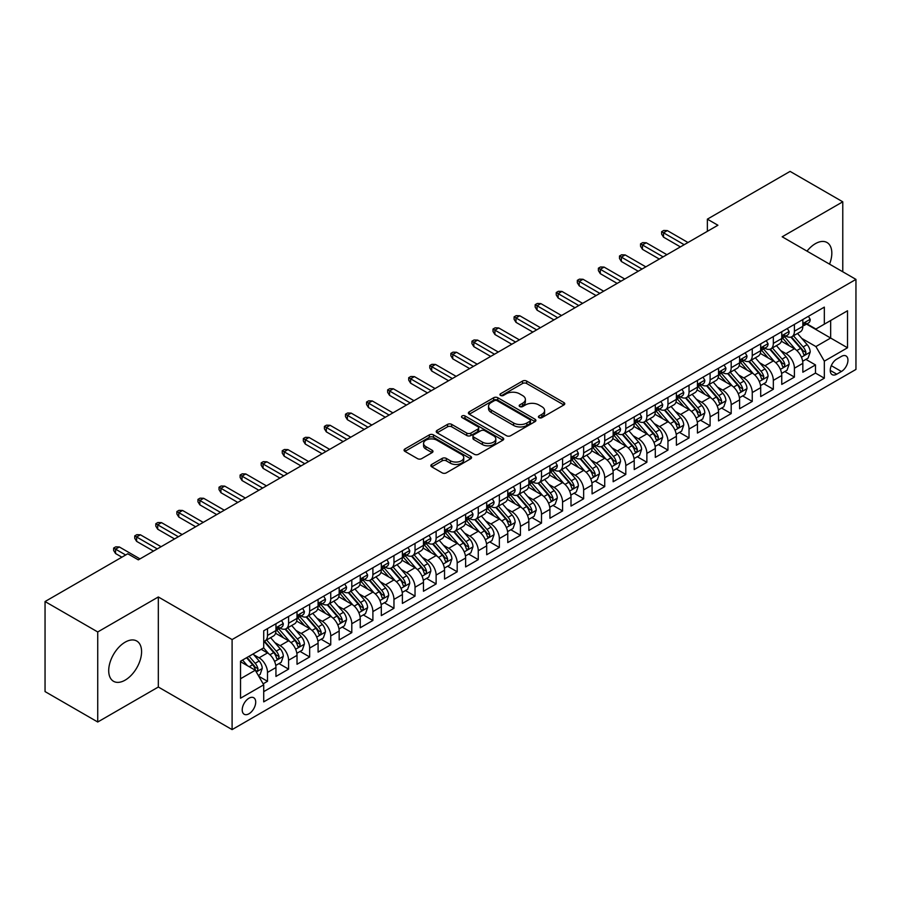 <?xml version="1.0" encoding="UTF-8"?>
<svg xmlns="http://www.w3.org/2000/svg" width="901" height="901" viewBox="0 0 901 901"><rect width="100%" height="100%" fill="white"/><g stroke="black" fill="none" stroke-linecap="round" stroke-linejoin="round"><path stroke-width="1.35" d="M539.023 417.647A2.05 1.183 0 0 0 541.918 417.647L563.902 404.954A2.928 1.689 0 0 0 564.758 403.761A2.928 1.689 0 0 0 563.902 402.567L526.668 381.067A2.928 1.689 0 0 0 522.524 381.067L500.551 393.76A2.05 1.183 0 0 0 499.942 394.604A2.05 1.183 0 0 0 500.551 395.438A2.05 1.183 0 0 0 503.445 395.438L506.283 393.793A9.359 5.406 0 0 1 519.528 393.793L522.636 395.584A9.359 5.406 0 0 1 525.373 399.402A9.359 5.406 0 0 1 522.636 403.231L519.787 404.876A2.05 1.183 0 0 0 519.19 405.709A2.05 1.183 0 0 0 519.787 406.542A2.05 1.183 0 0 0 522.681 406.542L525.531 404.898A9.359 5.406 0 0 1 538.764 404.898L541.873 406.689A9.359 5.406 0 0 1 544.609 410.518A9.359 5.406 0 0 1 541.873 414.336L539.023 415.98A2.05 1.183 0 0 0 538.426 416.814A2.05 1.183 0 0 0 539.023 417.647L539.023 415.98M125.138 680.142A23.246 13.425 120 0 0 140.331 659.656A23.246 13.425 120 0 0 136.761 641.028A23.246 13.425 120 0 0 125.138 642.176A23.246 13.425 120 0 0 109.956 662.663A23.246 13.425 120 0 0 113.515 681.291A23.246 13.425 120 0 0 125.138 680.142M829.539 264.139A23.246 13.425 120 0 0 827.005 242.515A23.246 13.425 120 0 0 815.382 243.675A23.246 13.425 120 0 0 807.014 251.131M248.958 713.783A9.539 5.507 120 0 0 255.197 705.382A9.539 5.507 120 0 0 253.733 697.746A9.539 5.507 120 0 0 248.958 698.219A9.539 5.507 120 0 0 242.729 706.621A9.539 5.507 120 0 0 244.194 714.256A9.539 5.507 120 0 0 248.958 713.783M431.714 464.443A2.928 1.689 0 0 0 430.847 465.637A2.928 1.689 0 0 0 431.714 466.831L442.154 472.856A2.928 1.689 0 0 0 446.299 472.856L470.705 458.767A2.928 1.689 0 0 0 471.561 457.573A2.928 1.689 0 0 0 470.705 456.379L433.471 434.879A2.928 1.689 0 0 0 429.326 434.879L404.921 448.968A2.928 1.689 0 0 0 404.065 450.162A2.928 1.689 0 0 0 404.921 451.367L417.535 458.643A2.928 1.689 0 0 0 421.679 458.643L432.12 452.617A2.928 1.689 0 0 0 432.976 451.424A2.928 1.689 0 0 0 432.12 450.23L425.869 446.614A7.827 4.516 0 0 1 423.571 443.416A7.827 4.516 0 0 1 428.403 439.249A7.827 4.516 0 0 1 436.929 440.229L461.447 454.374A7.827 4.516 0 0 1 463.745 457.573A7.827 4.516 0 0 1 458.913 461.751A7.827 4.516 0 0 1 450.376 460.771L446.299 458.406A2.928 1.689 0 0 0 442.154 458.406L431.714 464.443L431.714 466.831M158.328 596.969L97.736 631.961L45.05 601.541L45.05 691.585L97.736 722.005L158.328 687.024L232.098 729.607L232.098 639.564L158.328 596.969L158.328 687.024M842.773 271.775L842.773 201.813L782.181 236.794L855.95 279.389L232.098 639.564M842.773 201.813L790.087 171.393L707.364 219.157L707.364 231.32M45.05 601.541L127.773 553.777L138.315 559.859L717.906 225.239L707.364 219.157M506.497 435.712A2.928 1.689 0 0 0 510.63 435.712L535.048 421.623A2.928 1.689 0 0 0 535.904 420.429A2.928 1.689 0 0 0 535.048 419.235L497.803 397.735A2.928 1.689 0 0 0 493.669 397.735L469.252 411.825A2.928 1.689 0 0 0 468.396 413.018A2.928 1.689 0 0 0 469.252 414.212L506.497 435.712M462.934 418.098A2.05 1.183 0 0 1 465.017 418.379L465.017 415.947L502.871 437.807A2.928 1.689 0 0 1 503.727 439.001A2.928 1.689 0 0 1 502.871 440.195L478.465 454.284A2.928 1.689 0 0 1 474.32 454.284L437.086 432.784L437.086 430.396A2.928 1.689 0 0 0 436.23 431.59A2.928 1.689 0 0 0 437.086 432.784M437.086 430.396L447.538 424.371A2.928 1.689 0 0 1 451.671 424.371L466.774 433.088A2.928 1.689 0 0 0 470.908 433.088L477.845 429.09A2.928 1.689 0 0 0 478.701 427.896A2.928 1.689 0 0 0 477.845 426.702L462.123 417.625A2.05 1.183 0 0 1 461.515 416.78A2.05 1.183 0 0 1 462.787 415.688A2.05 1.183 0 0 1 465.017 415.947M263.137 683.825L267.507 681.302L258.756 676.246M253.789 654.757L259.083 657.82A11.927 6.881 60 0 1 267.507 672.416L275.943 667.551L275.943 676.437L288.579 669.128L278.995 663.598M274.861 642.593L280.155 645.645A11.927 6.881 60 0 1 288.579 660.253L297.015 655.376L297.015 664.262L309.662 656.964L300.067 651.423M295.933 630.418L301.227 633.482A11.927 6.881 60 0 1 309.662 648.078L318.087 643.213L318.087 652.099L330.735 644.801L321.15 639.26M317.017 618.255L322.31 621.307A11.927 6.881 60 0 1 330.735 635.915L339.17 631.049L339.17 639.924L351.807 632.626L342.222 627.085M338.089 606.091L343.382 609.144A11.927 6.881 60 0 1 351.807 623.74L360.242 618.874L360.242 627.76L372.89 620.462L363.294 614.921M359.161 593.917L364.454 596.969A11.927 6.881 60 0 1 372.89 611.576L381.314 606.711L381.314 615.597L393.962 608.288L384.378 602.758M380.245 581.753L385.538 584.805A11.927 6.881 60 0 1 393.962 599.413L402.398 594.536L402.398 603.422L415.034 596.124L405.45 590.583M401.317 569.578L406.61 572.642A11.927 6.881 60 0 1 415.034 587.238L423.47 582.373L423.47 591.259L436.118 583.949L426.522 578.419M422.389 557.415L427.682 560.467A11.927 6.881 60 0 1 436.118 575.075L444.542 570.209L444.542 579.084L457.19 571.786L447.606 566.245M443.472 545.251L448.766 548.304A11.927 6.881 60 0 1 457.19 562.9L465.626 558.034L465.626 566.92L478.262 559.622L468.678 554.081M464.544 533.077L469.838 536.129A11.927 6.881 60 0 1 478.262 550.736L486.698 545.871L486.698 554.746L499.345 547.448L489.75 541.918M485.616 520.913L490.91 523.965A11.927 6.881 60 0 1 499.345 538.561L507.77 533.696L507.77 542.582L520.418 535.284L510.833 529.743M506.7 508.738L511.993 511.802A11.927 6.881 60 0 1 520.418 526.398L528.853 521.533L528.853 530.419L541.501 523.109L531.905 517.579M527.772 496.575L533.065 499.627A11.927 6.881 60 0 1 541.501 514.234L549.925 509.369L549.925 518.244L562.573 510.946L552.977 505.405M548.844 484.4L554.138 487.464A11.927 6.881 60 0 1 562.573 502.06L570.997 497.194L570.997 506.08L583.645 498.782L574.061 493.241M569.928 472.237L575.221 475.289A11.927 6.881 60 0 1 583.645 489.896L592.081 485.031L592.081 493.906L604.729 486.608L595.133 481.078M591 460.073L596.293 463.125A11.927 6.881 60 0 1 604.729 477.721L613.153 472.856L613.153 481.742L625.801 474.444L616.205 468.903M612.083 447.898L617.365 450.962A11.927 6.881 60 0 1 625.801 465.558L634.225 460.693L634.225 469.579L646.873 462.269L637.289 456.739M633.155 435.735L638.449 438.787A11.927 6.881 60 0 1 646.873 453.394L655.309 448.518L655.309 457.404L667.956 450.106L658.361 444.565M654.227 423.56L659.521 426.623A11.927 6.881 60 0 1 667.956 441.22L676.381 436.354L676.381 445.24L689.028 437.942L679.433 432.401M675.311 411.397L680.593 414.449A11.927 6.881 60 0 1 689.028 429.056L697.453 424.191L697.453 433.066L710.101 425.768L700.516 420.238M696.383 399.233L701.676 402.285A11.927 6.881 60 0 1 710.101 416.881L718.536 412.016L718.536 420.902L731.184 413.604L721.588 408.063M717.455 387.058L722.748 390.11A11.927 6.881 60 0 1 731.184 404.718L739.608 399.853L739.608 408.739L752.256 401.429L742.672 395.899M738.538 374.895L743.821 377.947A11.927 6.881 60 0 1 752.256 392.554L760.692 387.678L760.692 396.564L773.328 389.266L763.744 383.725M759.611 362.72L764.904 365.783A11.927 6.881 60 0 1 773.328 380.38L781.764 375.514L781.764 384.4L794.412 377.091L794.412 368.216A11.927 6.881 -120 0 0 785.976 353.609L780.683 350.557M784.816 371.561L794.412 377.091M275.943 667.551A11.927 6.881 -120 0 0 267.507 652.943L261.189 649.294M297.015 655.376A11.927 6.881 -120 0 0 288.579 640.78L275.548 633.257M318.087 643.213A11.927 6.881 -120 0 0 309.662 628.616L296.62 621.082M339.17 631.049A11.927 6.881 -120 0 0 330.735 616.442L317.704 608.918M360.242 618.874A11.927 6.881 -120 0 0 351.807 604.278L338.776 596.755M381.314 606.711A11.927 6.881 -120 0 0 372.89 592.103L359.848 584.58M402.398 594.536A11.927 6.881 -120 0 0 393.962 579.94L380.932 572.417M423.47 582.373A11.927 6.881 -120 0 0 415.034 567.765L402.004 560.242M444.542 570.209A11.927 6.881 -120 0 0 436.118 555.602L423.087 548.078M465.626 558.034A11.927 6.881 -120 0 0 457.19 543.438L444.159 535.904M486.698 545.871A11.927 6.881 -120 0 0 478.262 531.263L465.231 523.74M507.77 533.696A11.927 6.881 -120 0 0 499.345 519.1L486.315 511.577M528.853 521.533A11.927 6.881 -120 0 0 520.418 506.925L507.387 499.402M549.925 509.369A11.927 6.881 -120 0 0 541.501 494.762L528.459 487.238M570.997 497.194A11.927 6.881 -120 0 0 562.573 482.598L549.542 475.064M592.081 485.031A11.927 6.881 -120 0 0 583.645 470.423L570.615 462.9M613.153 472.856A11.927 6.881 -120 0 0 604.729 458.26L591.687 450.737M634.225 460.693A11.927 6.881 -120 0 0 625.801 446.085L612.77 438.562M655.309 448.518A11.927 6.881 -120 0 0 646.873 433.922L633.842 426.398M676.381 436.354A11.927 6.881 -120 0 0 667.956 421.758L654.914 414.223M697.453 424.191A11.927 6.881 -120 0 0 689.028 409.583L675.998 402.06M718.536 412.016A11.927 6.881 -120 0 0 710.101 397.42L697.07 389.896M739.608 399.853A11.927 6.881 -120 0 0 731.184 385.245L718.142 377.722M760.692 387.678A11.927 6.881 -120 0 0 752.256 373.082L739.225 365.558M781.764 375.514A11.927 6.881 -120 0 0 773.328 360.907L760.298 353.383M841.41 356.413L836.77 359.082A9.235 5.338 120 0 0 830.733 367.225A9.235 5.338 120 0 0 832.152 374.636A9.235 5.338 120 0 0 836.77 374.174L841.41 371.494A9.235 5.338 120 0 0 847.447 363.362A9.235 5.338 120 0 0 846.028 355.951A9.235 5.338 120 0 0 841.41 356.413M232.098 729.607L855.95 369.433L855.95 279.389M240.533 678.746L255.287 670.231L263.711 684.828L263.711 701.868L824.336 378.195L824.336 361.155L815.901 346.558L801.766 338.393M263.711 684.828L240.533 698.207L240.533 661.221L263.711 647.842L263.711 630.801L824.336 307.128L824.336 324.169L847.514 310.777L847.514 347.775L824.336 361.155M280.042 628.065L280.155 628.121A11.927 6.881 60 0 0 286.113 628.718L294.548 623.852A11.927 6.881 -120 0 0 297.015 618.39L297.015 611.576M301.114 615.89L301.227 615.957A11.927 6.881 60 0 0 307.185 616.543L315.62 611.678A11.927 6.881 -120 0 0 318.087 606.227L318.087 599.402M322.198 603.726L322.31 603.783A11.927 6.881 60 0 0 328.268 604.38L336.692 599.514A11.927 6.881 -120 0 0 339.17 594.052L339.17 587.238M343.27 591.552L343.382 591.619A11.927 6.881 60 0 0 349.34 592.205L357.776 587.339A11.927 6.881 -120 0 0 360.242 581.888L360.242 575.075M364.342 579.388L364.454 579.456A11.927 6.881 60 0 0 370.424 580.041L378.848 575.176A11.927 6.881 -120 0 0 381.314 569.714L381.314 562.9M385.425 567.225L385.538 567.281A11.927 6.881 60 0 0 391.496 567.878L399.92 563.001A11.927 6.881 -120 0 0 402.398 557.55L402.398 550.736M406.497 555.05L406.61 555.117A11.927 6.881 60 0 0 412.568 555.703L421.004 550.838A11.927 6.881 -120 0 0 423.47 545.375L423.47 538.561M427.57 542.886L427.682 542.943A11.927 6.881 60 0 0 433.651 543.54L442.076 538.674A11.927 6.881 -120 0 0 444.542 533.212L444.542 526.398M448.653 530.712L448.766 530.779A11.927 6.881 60 0 0 454.723 531.365L463.148 526.499A11.927 6.881 -120 0 0 465.626 521.048L465.626 514.234M469.725 518.548L469.838 518.616A11.927 6.881 60 0 0 475.796 519.201L484.231 514.336A11.927 6.881 -120 0 0 486.698 508.874L486.698 502.06M490.808 506.385L490.91 506.441A11.927 6.881 60 0 0 496.879 507.038L505.303 502.161A11.927 6.881 -120 0 0 507.77 496.71L507.77 489.896M511.881 494.21L511.993 494.277A11.927 6.881 60 0 0 517.951 494.863L526.375 489.998A11.927 6.881 -120 0 0 528.853 484.535L528.853 477.721M532.953 482.046L533.065 482.103A11.927 6.881 60 0 0 539.023 482.699L547.459 477.834A11.927 6.881 -120 0 0 549.925 472.372L549.925 465.558M554.036 469.871L554.138 469.939A11.927 6.881 60 0 0 560.107 470.525L568.531 465.659A11.927 6.881 -120 0 0 570.997 460.208L570.997 453.394M575.108 457.708L575.221 457.776A11.927 6.881 60 0 0 581.179 458.361L589.614 453.496A11.927 6.881 -120 0 0 592.081 448.034L592.081 441.22M596.18 445.533L596.293 445.601A11.927 6.881 60 0 0 602.251 446.198L610.687 441.321A11.927 6.881 -120 0 0 613.153 435.87L613.153 429.056M617.264 433.37L617.365 433.437A11.927 6.881 60 0 0 623.334 434.023L631.759 429.158A11.927 6.881 -120 0 0 634.225 423.695L634.225 416.881M638.336 421.206L638.449 421.263A11.927 6.881 60 0 0 644.406 421.859L652.842 416.994A11.927 6.881 -120 0 0 655.309 411.532L655.309 404.718M659.408 409.031L659.521 409.099A11.927 6.881 60 0 0 665.479 409.685L673.914 404.819A11.927 6.881 -120 0 0 676.381 399.368L676.381 392.543M680.492 396.868L680.593 396.924A11.927 6.881 60 0 0 686.562 397.521L694.986 392.656A11.927 6.881 -120 0 0 697.453 387.193L697.453 380.38M701.564 384.693L701.676 384.761A11.927 6.881 60 0 0 707.634 385.346L716.07 380.481A11.927 6.881 -120 0 0 718.536 375.03L718.536 368.216M722.636 372.53L722.748 372.597A11.927 6.881 60 0 0 728.706 373.183L737.142 368.318A11.927 6.881 -120 0 0 739.608 362.855L739.608 356.041M743.719 360.366L743.821 360.423A11.927 6.881 60 0 0 749.79 361.019L758.214 356.154A11.927 6.881 -120 0 0 760.692 350.692L760.692 343.878M764.791 348.191L764.904 348.259A11.927 6.881 60 0 0 770.862 348.845L779.297 343.979A11.927 6.881 -120 0 0 781.764 338.517L781.764 331.703M263.711 691.641L815.484 373.082L815.484 364.928L802.836 372.226L802.836 363.351A11.927 6.881 -120 0 0 794.412 348.743L781.37 341.22M785.863 336.028L785.976 336.084A11.927 6.881 -120 0 0 791.934 336.681A11.927 6.881 -120 0 0 794.412 331.219L794.412 324.405M791.934 336.681L800.37 331.816A11.927 6.881 -120 0 0 802.836 326.353L802.836 319.54M267.507 628.605L267.507 635.43A11.927 6.881 60 0 1 265.04 640.881A11.927 6.881 60 0 1 263.711 641.366M265.04 640.881L273.465 636.016A11.927 6.881 -120 0 0 275.943 630.554L275.943 623.74M288.579 616.442L288.579 623.255A11.927 6.881 60 0 1 286.113 628.718M309.662 604.278L309.662 611.092A11.927 6.881 60 0 1 307.185 616.543M330.735 592.103L330.735 598.917A11.927 6.881 60 0 1 328.268 604.38M351.807 579.94L351.807 586.754A11.927 6.881 60 0 1 349.34 592.205M372.89 567.765L372.89 574.579A11.927 6.881 60 0 1 370.424 580.041M393.962 555.602L393.962 562.415A11.927 6.881 60 0 1 391.496 567.878M415.034 543.438L415.034 550.252A11.927 6.881 60 0 1 412.568 555.703M436.118 531.263L436.118 538.077A11.927 6.881 60 0 1 433.651 543.54M457.19 519.1L457.19 525.914A11.927 6.881 60 0 1 454.723 531.365M478.262 506.925L478.262 513.739A11.927 6.881 60 0 1 475.796 519.201M499.345 494.762L499.345 501.575A11.927 6.881 60 0 1 496.879 507.038M520.418 482.598L520.418 489.412A11.927 6.881 60 0 1 517.951 494.863M541.501 470.423L541.501 477.237A11.927 6.881 60 0 1 539.023 482.699M562.573 458.26L562.573 465.074A11.927 6.881 60 0 1 560.107 470.525M583.645 446.085L583.645 452.899A11.927 6.881 60 0 1 581.179 458.361M604.729 433.922L604.729 440.735A11.927 6.881 60 0 1 602.251 446.198M625.801 421.747L625.801 428.572A11.927 6.881 60 0 1 623.334 434.023M646.873 409.583L646.873 416.397A11.927 6.881 60 0 1 644.406 421.859M667.956 397.42L667.956 404.234A11.927 6.881 60 0 1 665.479 409.685M689.028 385.245L689.028 392.059A11.927 6.881 60 0 1 686.562 397.521M710.101 373.082L710.101 379.895A11.927 6.881 60 0 1 707.634 385.346M731.184 360.907L731.184 367.721A11.927 6.881 60 0 1 728.706 373.183M752.256 348.743L752.256 355.557A11.927 6.881 60 0 1 749.79 361.019M773.328 336.58L773.328 343.394A11.927 6.881 60 0 1 770.862 348.845M773.328 380.38L773.328 389.266M752.256 392.554L752.256 401.429M731.184 404.718L731.184 413.604M710.101 416.881L710.101 425.768M689.028 429.056L689.028 437.942M667.956 441.22L667.956 450.106M646.873 453.394L646.873 462.269M625.801 465.558L625.801 474.444M604.729 477.721L604.729 486.608M583.645 489.896L583.645 498.782M562.573 502.06L562.573 510.946M541.501 514.234L541.501 523.109M520.418 526.398L520.418 535.284M499.345 538.561L499.345 547.448M478.262 550.736L478.262 559.622M457.19 562.9L457.19 571.786M436.118 575.075L436.118 583.949M415.034 587.238L415.034 596.124M393.962 599.413L393.962 608.288M372.89 611.576L372.89 620.462M351.807 623.74L351.807 632.626M330.735 635.915L330.735 644.801M309.662 648.078L309.662 656.964M288.579 660.253L288.579 669.128M267.507 672.416L267.507 681.302M255.287 670.231L240.533 661.706M815.901 346.558L830.654 338.033L830.654 320.508L847.514 310.777M806.519 324.101L847.514 347.775M806.947 323.853L815.901 329.034L824.336 324.169M97.736 631.961L97.736 722.005M805.899 359.386L815.484 364.928M815.484 373.082L824.336 378.195M539.845 417.94L541.873 416.769A9.359 5.406 0 0 0 544.609 412.951L544.609 410.518M525.373 399.402L525.373 401.835A9.359 5.406 0 0 1 522.636 405.664L520.609 406.835M563.868 404.977L526.668 383.511A2.928 1.689 0 0 0 522.524 383.511L501.361 395.719M535.003 421.645L497.803 400.168A2.928 1.689 0 0 0 493.669 400.168L469.297 414.235M529.867 421.263A2.05 1.183 0 0 0 530.475 420.429A2.05 1.183 0 0 0 529.867 419.596L497.183 400.72A2.05 1.183 0 0 0 494.289 400.72L491.293 402.454A9.359 5.406 0 0 0 488.545 406.272A9.359 5.406 0 0 0 491.293 410.101L513.626 422.997A9.359 5.406 0 0 0 526.871 422.997L529.867 421.263L529.867 423.695A2.05 1.183 0 0 0 530.475 422.862L530.475 420.429M488.545 406.272L488.545 408.705A9.359 5.406 0 0 0 491.293 412.534L491.293 410.101M529.867 423.695L526.871 425.43A9.359 5.406 0 0 1 513.626 425.43L491.293 412.534M437.131 432.807L447.538 426.804L447.538 424.371M478.701 427.896L478.701 430.329A2.928 1.689 0 0 1 477.845 431.523L470.908 435.521A2.928 1.689 0 0 1 466.774 435.521L451.671 426.804A2.928 1.689 0 0 0 447.538 426.804M465.017 418.379L502.837 440.217M482.44 442.132A7.827 4.516 0 0 0 490.977 443.112A7.827 4.516 0 0 0 495.809 438.945A7.827 4.516 0 0 0 493.511 435.746L484.873 430.757A2.928 1.689 0 0 0 480.74 430.757L473.813 434.755A2.928 1.689 0 0 0 472.946 435.949A2.928 1.689 0 0 0 473.813 437.154L482.44 442.132L482.44 444.565A7.827 4.516 0 0 0 490.977 445.545A7.827 4.516 0 0 0 495.809 441.377L495.809 438.945M472.946 435.949L472.946 438.393A2.928 1.689 0 0 0 473.813 439.587L473.813 437.154M482.44 444.565L473.813 439.587M463.745 457.573L463.745 460.006A7.827 4.516 0 0 1 458.913 464.184A7.827 4.516 0 0 1 450.376 463.204L446.299 460.839A2.928 1.689 0 0 0 442.154 460.839L431.748 466.853M423.571 443.416L423.571 445.849A7.827 4.516 0 0 0 425.869 449.047L425.869 446.614M432.086 452.64L425.869 449.047M470.671 458.789L433.471 437.312A2.928 1.689 0 0 0 429.326 437.312L404.954 451.39M802.656 361.256L808.107 358.114L810.213 352.032A7.895 4.561 -120 0 0 807.138 344.61L797.509 333.46M795.583 349.509L784.568 336.771M789.321 345.804L782.924 338.404A18.932 10.925 -120 0 0 782.338 337.751M790.864 337.109L800.606 348.383A7.895 4.561 60 0 1 803.422 353.823C804.604 355.411 805.449 354.926 805.945 352.37A7.895 4.561 -120 0 0 803.129 346.93L793.499 335.78M791.438 336.929L801.901 349.036A4.021 2.32 60 0 1 802.915 350.613L805.945 352.37M803.422 353.823L803.996 354.757M808.422 316.319L810.213 319.416A7.895 4.561 60 0 1 808.58 322.907L804.57 325.227A7.895 4.561 -120 0 0 805.945 323.403L805.787 322.704M803.106 325.599L803.129 325.599A7.895 4.561 -120 0 0 804.57 325.227M804.931 322.817L805.945 323.403C805.449 322.22 804.616 322.704 803.422 324.867A7.895 4.561 60 0 1 802.836 325.993M684.186 244.712L663.53 232.785L663.53 237.166L661.627 234.125L661.627 231.681L663.53 232.785L667.314 230.588L687.97 242.515M663.53 237.166L680.39 246.897M661.627 231.681L663.733 230.465L667.314 230.588M781.584 373.431L787.035 370.277L789.141 364.195A7.895 4.561 -120 0 0 786.066 356.785L776.437 345.635M774.5 361.684L763.496 348.946M768.238 357.967L761.852 350.579A18.932 10.925 -120 0 0 761.266 349.915M769.792 349.273L779.534 360.558A7.895 4.561 60 0 1 782.35 365.997C783.532 367.585 784.377 367.101 784.872 364.533A7.895 4.561 -120 0 0 782.057 359.094L772.427 347.944M770.366 349.092L780.829 361.211A4.021 2.32 60 0 1 781.843 362.788L784.872 364.533M782.35 365.997L782.924 366.932M760.512 385.594L765.951 382.452L768.057 376.37A7.895 4.561 -120 0 0 764.983 368.948L755.353 357.798M753.427 373.847L742.424 361.11M747.166 370.142L740.78 362.743A18.932 10.925 -120 0 0 740.194 362.089M748.708 361.447L758.451 372.721A7.895 4.561 60 0 1 761.266 378.161C762.46 379.749 763.293 379.265 763.8 376.697A7.895 4.561 -120 0 0 760.985 371.257L751.355 360.107M749.283 361.256L759.746 373.374A4.021 2.32 60 0 1 760.771 374.951L763.8 376.697M761.266 378.161L761.841 379.096M739.428 397.758L744.879 394.615L746.985 388.534A7.895 4.561 -120 0 0 743.911 381.112L734.281 369.973M732.355 386.022L721.341 373.273M726.093 382.306L719.696 374.917A18.932 10.925 -120 0 0 719.111 374.253M727.636 373.611L737.378 384.885A7.895 4.561 60 0 1 740.194 390.336C741.377 391.924 742.221 391.428 742.717 388.872A7.895 4.561 -120 0 0 739.901 383.432L730.272 372.282M728.211 373.431L738.674 385.549A4.021 2.32 60 0 1 739.687 387.115L742.717 388.872M740.194 390.336L740.768 391.271M718.356 409.932L723.807 406.79L725.913 400.697A7.895 4.561 -120 0 0 722.839 393.286L713.209 382.137M711.272 398.186L700.268 385.448M705.01 394.48L698.624 387.081A18.932 10.925 -120 0 0 698.038 386.428M706.564 385.786L716.306 397.059A7.895 4.561 60 0 1 719.122 402.499C720.304 404.087 721.149 403.603 721.645 401.035A7.895 4.561 -120 0 0 718.829 395.595L709.2 384.445M707.139 385.594L717.601 397.713A4.021 2.32 60 0 1 718.615 399.289L721.645 401.035M719.122 402.499L719.696 403.434M787.35 328.482L789.141 331.591A7.895 4.561 60 0 1 787.508 335.082L783.498 337.391A7.895 4.561 -120 0 0 784.872 335.577L784.703 334.868M782.023 337.762L782.057 337.762A7.895 4.561 -120 0 0 783.498 337.391M783.859 334.981L784.872 335.577C784.377 334.384 783.532 334.868 782.35 337.03A7.895 4.561 60 0 1 781.764 338.157M663.102 256.875L642.447 244.948L642.447 249.329L640.555 246.288L640.555 243.856L642.447 244.948L646.242 242.763L666.898 254.679M642.447 249.329L659.307 259.06M640.555 243.856L642.661 242.639L646.242 242.763M766.267 340.657L768.057 343.754A7.895 4.561 60 0 1 766.424 347.245L762.426 349.565A7.895 4.561 -120 0 0 763.8 347.741L763.631 347.043M760.951 349.926L760.985 349.926A7.895 4.561 -120 0 0 762.426 349.565M762.775 347.155L763.8 347.741C763.305 346.547 762.46 347.043 761.266 349.205A7.895 4.561 60 0 1 760.692 350.32M642.03 269.039L621.375 257.123L621.375 261.493L619.483 258.452L619.483 256.019L621.375 257.123L625.17 254.927L645.826 266.854M621.375 261.493L638.235 271.235M619.483 256.019L621.589 254.803L625.17 254.927M745.195 352.82L746.985 355.918A7.895 4.561 60 0 1 745.352 359.42L741.343 361.729A7.895 4.561 -120 0 0 742.717 359.904L742.559 359.206M739.879 362.101L739.901 362.101A7.895 4.561 -120 0 0 741.343 361.729M741.703 359.319L742.717 359.904C742.221 358.722 741.377 359.206 740.194 361.369A7.895 4.561 60 0 1 739.608 362.495M620.947 281.213L600.303 269.286L600.303 273.667L598.399 270.627L598.399 268.194L600.303 269.286L604.087 267.09L624.742 279.017M600.303 273.667L617.162 283.398M598.399 268.194L600.505 266.978L604.087 267.09M724.122 364.984L725.913 368.092A7.895 4.561 60 0 1 724.28 371.584L720.271 373.892A7.895 4.561 -120 0 0 721.645 372.079L721.476 371.381M718.795 374.264L718.829 374.264A7.895 4.561 -120 0 0 720.271 373.892M720.631 371.494L721.645 372.079C721.149 370.885 720.304 371.37 719.122 373.543A7.895 4.561 60 0 1 718.536 374.658M599.875 293.377L579.219 281.45L579.219 285.831L577.327 282.79L577.327 280.357L579.219 281.45L583.015 279.265L603.67 291.192M579.219 285.831L596.079 295.573M577.327 280.357L579.433 279.141L583.015 279.265M697.284 422.096L702.724 418.954L704.83 412.872A7.895 4.561 -120 0 0 701.755 405.45L692.126 394.3M690.2 410.36L679.196 397.611M683.938 406.644L677.552 399.244A18.932 10.925 -120 0 0 676.966 398.591M685.481 397.949L695.223 409.223A7.895 4.561 60 0 1 698.038 414.663C699.232 416.251 700.066 415.766 700.573 413.21A7.895 4.561 -120 0 0 697.757 407.77L688.127 396.62M686.055 397.769L696.518 409.876A4.021 2.32 60 0 1 697.532 411.453L700.573 413.21M698.038 414.663L698.613 415.598M703.039 377.159L704.83 380.256A7.895 4.561 60 0 1 703.197 383.758L699.199 386.067A7.895 4.561 -120 0 0 700.573 384.243L700.404 383.544M697.723 386.439L697.757 386.439A7.895 4.561 -120 0 0 699.199 386.067M699.548 383.657L700.573 384.243C700.077 383.06 699.232 383.544 698.038 385.707A7.895 4.561 60 0 1 697.453 386.833M578.802 305.552L558.147 293.625L558.147 298.006L556.244 294.965L556.244 292.532L558.147 293.625L561.942 291.428L582.598 303.355M558.147 298.006L575.007 307.737M556.244 292.532L558.361 291.305L561.942 291.428M676.2 434.271L681.652 431.117L683.758 425.035A7.895 4.561 -120 0 0 680.683 417.625L671.054 406.475M669.128 422.524L658.113 409.786M662.854 418.819L656.469 411.419A18.932 10.925 -120 0 0 655.883 410.755M664.409 410.113L674.151 421.398A7.895 4.561 60 0 1 676.966 426.837C678.149 428.425 678.994 427.941 679.489 425.373A7.895 4.561 -120 0 0 676.674 419.934L667.044 408.784M664.983 409.932L675.446 422.051A4.021 2.32 60 0 1 676.46 423.628L679.489 425.373M676.966 426.837L677.541 427.772M681.967 389.322L683.758 392.431A7.895 4.561 60 0 1 682.125 395.922L678.115 398.231A7.895 4.561 -120 0 0 679.489 396.417L679.331 395.708M676.651 398.602L676.674 398.602A7.895 4.561 -120 0 0 678.115 398.231M678.476 395.821L679.489 396.417C678.994 395.224 678.149 395.708 676.966 397.87A7.895 4.561 60 0 1 676.381 398.997M557.719 317.715L537.075 305.788L537.075 310.169L535.171 307.128L535.171 304.696L537.075 305.788L540.859 303.603L561.514 315.519M537.075 310.169L553.935 319.9M535.171 304.696L537.278 303.479L540.859 303.603M655.128 446.434L660.579 443.292L662.685 437.21A7.895 4.561 -120 0 0 659.611 429.788L649.981 418.638M648.044 434.687L637.041 421.95M641.782 430.982L635.396 423.583A18.932 10.925 -120 0 0 634.811 422.929M643.337 422.287L653.067 433.561A7.895 4.561 60 0 1 655.894 439.001C657.077 440.589 657.921 440.105 658.417 437.548A7.895 4.561 -120 0 0 655.601 432.097L645.972 420.947M643.911 422.096L654.374 434.214A4.021 2.32 60 0 1 655.387 435.791L658.417 437.548M655.894 439.001L656.469 439.936M660.895 401.497L662.685 404.594A7.895 4.561 60 0 1 661.052 408.085L657.043 410.405A7.895 4.561 -120 0 0 658.417 408.581L658.248 407.883M655.568 410.777L655.601 410.777A7.895 4.561 -120 0 0 657.043 410.405M657.403 407.995L658.417 408.581C657.921 407.387 657.077 407.883 655.894 410.045A7.895 4.561 60 0 1 655.309 411.171M536.647 329.879L515.991 317.963L515.991 322.344L514.099 319.292L514.099 316.859L515.991 317.963L519.787 315.767L540.442 327.694M515.991 322.344L532.851 332.075M514.099 316.859L516.205 315.643L519.787 315.767M634.056 458.598L639.496 455.455L641.602 449.374A7.895 4.561 -120 0 0 638.527 441.963L628.898 430.813M626.972 446.862L615.969 434.113M620.71 443.146L614.324 435.757A18.932 10.925 -120 0 0 613.739 435.093M622.253 434.451L631.995 445.725A7.895 4.561 60 0 1 634.811 451.176C636.005 452.764 636.838 452.268 637.345 449.712A7.895 4.561 -120 0 0 634.529 444.272L624.9 433.122M622.828 434.271L633.29 446.389A4.021 2.32 60 0 1 634.304 447.955L637.345 449.712M634.811 451.176L635.385 452.111M639.811 413.66L641.602 416.758A7.895 4.561 60 0 1 639.969 420.26L635.971 422.569A7.895 4.561 -120 0 0 637.345 420.756L637.176 420.046M634.495 422.941L634.529 422.941A7.895 4.561 -120 0 0 635.971 422.569M636.32 420.159L637.345 420.756C636.849 419.562 636.005 420.046 634.811 422.209A7.895 4.561 60 0 1 634.225 423.335M515.575 342.053L494.919 330.126L494.919 334.508L493.016 331.467L493.016 329.034L494.919 330.126L498.715 327.941L519.37 339.857M494.919 334.508L511.779 344.238M493.016 329.034L495.133 327.818L498.715 327.941M612.973 470.772L618.424 467.63L620.53 461.537A7.895 4.561 -120 0 0 617.455 454.127L607.826 442.977M605.9 459.026L594.885 446.288M599.627 455.32L593.241 447.921A18.932 10.925 -120 0 0 592.655 447.268M601.181 446.626L610.923 457.899A7.895 4.561 60 0 1 613.739 463.339C614.921 464.927 615.766 464.443 616.261 461.875A7.895 4.561 -120 0 0 613.446 456.435L603.816 445.285M601.755 446.434L612.218 458.553A4.021 2.32 60 0 1 613.232 460.129L616.261 461.875M613.739 463.339L614.313 464.274M618.739 425.824L620.53 428.932A7.895 4.561 60 0 1 618.897 432.424L614.887 434.733A7.895 4.561 -120 0 0 616.261 432.919L616.104 432.221M613.423 435.104L613.446 435.104A7.895 4.561 -120 0 0 614.887 434.733M615.248 432.334L616.261 432.919C615.766 431.725 614.921 432.221 613.739 434.383A7.895 4.561 60 0 1 613.153 435.498M494.491 354.217L473.847 342.29L473.847 346.671L471.944 343.63L471.944 341.197L473.847 342.29L477.631 340.105L498.287 352.032M473.847 346.671L490.707 356.413M471.944 341.197L474.05 339.981L477.631 340.105M591.901 482.936L597.352 479.794L599.458 473.712A7.895 4.561 -120 0 0 596.383 466.29L586.754 455.14M584.817 471.2L573.813 458.451M578.555 467.484L572.169 460.096A18.932 10.925 -120 0 0 571.583 459.431M580.109 458.789L589.84 470.063A7.895 4.561 60 0 1 592.655 475.503C593.849 477.091 594.694 476.606 595.189 474.05A7.895 4.561 -120 0 0 592.374 468.61L582.744 457.46M580.672 458.609L591.146 470.727A4.021 2.32 60 0 1 592.16 472.293L595.189 474.05M592.655 475.503L593.23 476.449M597.667 437.999L599.458 441.096A7.895 4.561 60 0 1 597.813 444.598L593.815 446.907A7.895 4.561 -120 0 0 595.189 445.083L595.02 444.384M592.34 447.279L592.374 447.279A7.895 4.561 -120 0 0 593.815 446.907M594.164 444.497L595.189 445.083C594.694 443.9 593.849 444.384 592.655 446.547A7.895 4.561 60 0 1 592.081 447.673M473.419 366.392L452.764 354.465L452.764 358.846L450.872 355.805L450.872 353.372L452.764 354.465L456.559 352.268L477.215 364.195M452.764 358.846L469.624 368.577M450.872 353.372L452.978 352.156L456.559 352.268M570.829 495.111L576.268 491.969L578.374 485.876A7.895 4.561 -120 0 0 575.3 478.465L565.67 467.315M563.744 483.364L552.741 470.626M557.482 479.659L551.097 472.259A18.932 10.925 -120 0 0 550.511 471.595M559.025 470.953L568.768 482.238A7.895 4.561 60 0 1 571.583 487.678C572.777 489.266 573.61 488.781 574.117 486.213A7.895 4.561 -120 0 0 571.302 480.774L561.672 469.624M559.6 470.772L570.063 482.891A4.021 2.32 60 0 1 571.076 484.468L574.117 486.213M571.583 487.678L572.158 488.612M576.584 450.162L578.374 453.271A7.895 4.561 60 0 1 576.741 456.762L572.743 459.071A7.895 4.561 -120 0 0 574.117 457.257L573.948 456.559M571.268 459.442L571.302 459.442A7.895 4.561 -120 0 0 572.743 459.071M573.092 456.661L574.117 457.257C573.622 456.064 572.777 456.548 571.583 458.71A7.895 4.561 60 0 1 570.997 459.837M452.347 378.555L431.692 366.628L431.692 371.009L429.788 367.968L429.788 365.536L431.692 366.628L435.487 364.443L456.143 376.37M431.692 371.009L448.552 380.74M429.788 365.536L431.906 364.319L435.487 364.443M549.745 507.274L555.196 504.132L557.302 498.05A7.895 4.561 -120 0 0 554.228 490.628L544.598 479.478M542.672 495.527L531.658 482.79M536.399 491.822L530.013 484.423A18.932 10.925 -120 0 0 529.428 483.769M537.953 483.127L547.695 494.401A7.895 4.561 60 0 1 550.511 499.841C551.694 501.429 552.538 500.945 553.034 498.388A7.895 4.561 -120 0 0 550.218 492.937L540.589 481.798M538.528 482.936L548.991 495.054A4.021 2.32 60 0 1 550.004 496.631L553.034 498.388M550.511 499.841L551.085 500.776M555.512 462.337L557.302 465.434A7.895 4.561 60 0 1 555.669 468.925L551.66 471.246A7.895 4.561 -120 0 0 553.034 469.421L552.876 468.723M550.184 471.617L550.218 471.617A7.895 4.561 -120 0 0 551.66 471.246M552.02 468.835L553.034 469.421C552.538 468.238 551.694 468.723 550.511 470.885A7.895 4.561 60 0 1 549.925 472.011M431.264 390.719L410.608 378.803L410.608 383.184L408.716 380.132L408.716 377.699L410.608 378.803L414.404 376.607L435.059 388.534M410.608 383.184L427.479 392.915M408.716 377.699L410.822 376.483L414.404 376.607M528.673 519.449L534.124 516.296L536.23 510.214A7.895 4.561 -120 0 0 533.155 502.803L523.515 491.653M521.589 507.702L510.585 494.953M515.327 503.986L508.941 496.597A18.932 10.925 -120 0 0 508.355 495.933M516.881 495.291L526.612 506.576A7.895 4.561 60 0 1 529.428 512.016C530.621 513.604 531.466 513.108 531.962 510.552A7.895 4.561 -120 0 0 529.146 505.112L519.517 493.962M517.444 495.111L527.918 507.229A4.021 2.32 60 0 1 528.932 508.806L531.962 510.552M529.428 512.016L530.002 512.951M534.439 474.5L536.23 477.609A7.895 4.561 60 0 1 534.586 481.1L530.588 483.409A7.895 4.561 -120 0 0 531.962 481.596L531.793 480.886M529.112 483.781L529.146 483.781A7.895 4.561 -120 0 0 530.588 483.409M530.937 480.999L531.962 481.596C531.466 480.402 530.621 480.886 529.428 483.049A7.895 4.561 60 0 1 528.853 484.175M410.192 402.893L389.536 390.966L389.536 395.348L387.644 392.307L387.644 389.874L389.536 390.966L393.332 388.781L413.987 400.697M389.536 395.348L406.396 405.078M387.644 389.874L389.75 388.658L393.332 388.781M507.601 531.613L513.041 528.47L515.147 522.377A7.895 4.561 -120 0 0 512.072 514.967L502.443 503.817M500.517 519.866L489.513 507.128M494.255 516.16L487.869 508.761A18.932 10.925 -120 0 0 487.272 508.108M495.798 507.466L505.54 518.739A7.895 4.561 60 0 1 508.355 524.179C509.538 525.767 510.383 525.283 510.89 522.715A7.895 4.561 -120 0 0 508.074 517.275L498.444 506.125M496.372 507.274L506.835 519.393A4.021 2.32 60 0 1 507.849 520.969L510.89 522.715M508.355 524.179L508.93 525.114M513.356 486.664L515.147 489.772A7.895 4.561 60 0 1 513.514 493.264L509.515 495.584A7.895 4.561 -120 0 0 510.89 493.759L510.721 493.061M508.04 495.944L508.074 495.944A7.895 4.561 -120 0 0 509.515 495.584M509.865 493.174L510.89 493.759C510.394 492.565 509.549 493.061 508.355 495.223A7.895 4.561 60 0 1 507.77 496.338M389.119 415.057L368.464 403.13L368.464 407.511L366.561 404.47L366.561 402.037L368.464 403.13L372.259 400.945L392.915 412.872M368.464 407.511L385.324 417.253M366.561 402.037L368.678 400.821L372.259 400.945M486.517 543.776L491.969 540.634L494.075 534.552A7.895 4.561 -120 0 0 491 527.13L481.371 515.98M479.433 532.04L468.43 519.291M473.171 528.324L466.786 520.936A18.932 10.925 -120 0 0 466.2 520.271M474.726 519.629L484.468 530.903A7.895 4.561 60 0 1 487.283 536.343C488.466 537.931 489.311 537.447 489.806 534.89A7.895 4.561 -120 0 0 486.99 529.45L477.361 518.3M475.3 519.449L485.763 531.567A4.021 2.32 60 0 1 486.777 533.133L489.806 534.89M487.283 536.343L487.858 537.289M492.284 498.839L494.075 501.936A7.895 4.561 60 0 1 492.442 505.438L488.432 507.747A7.895 4.561 -120 0 0 489.806 505.923L489.648 505.224M486.957 508.119L486.99 508.119A7.895 4.561 -120 0 0 488.432 507.747M488.792 505.337L489.806 505.923C489.311 504.74 488.466 505.224 487.283 507.387A7.895 4.561 60 0 1 486.698 508.513M368.036 427.232L347.381 415.305L347.381 419.686L345.488 416.645L345.488 414.212L347.381 415.305L351.176 413.108L371.831 425.035M347.381 419.686L364.241 429.417M345.488 414.212L347.595 412.996L351.176 413.108M465.445 555.951L470.896 552.809L473.002 546.716A7.895 4.561 -120 0 0 469.917 539.305L460.287 528.155M458.361 544.204L447.358 531.466M452.099 540.499L445.713 533.099A18.932 10.925 -120 0 0 445.128 532.435M453.654 531.793L463.384 543.078A7.895 4.561 60 0 1 466.2 548.518C467.394 550.106 468.238 549.621 468.734 547.053A7.895 4.561 -120 0 0 465.918 541.614L456.289 530.464M454.217 531.613L464.691 543.731A4.021 2.32 60 0 1 465.704 545.308L468.734 547.053M466.2 548.518L466.774 549.452M471.212 511.002L473.002 514.111A7.895 4.561 60 0 1 471.358 517.602L467.36 519.911A7.895 4.561 -120 0 0 468.734 518.098L468.565 517.399M465.885 520.282L465.918 520.282A7.895 4.561 -120 0 0 467.36 519.911M467.709 517.512L468.734 518.098C468.238 516.904 467.394 517.388 466.2 519.55A7.895 4.561 60 0 1 465.626 520.677M346.964 439.395L326.308 427.468L326.308 431.849L324.416 428.808L324.416 426.376L326.308 427.468L330.104 425.283L350.759 437.21M326.308 431.849L343.168 441.591M324.416 426.376L326.522 425.159L330.104 425.283M444.373 568.114L449.813 564.972L451.919 558.89A7.895 4.561 -120 0 0 448.844 551.468L439.215 540.318M437.289 556.367L426.286 543.63M431.027 552.662L424.641 545.263A18.932 10.925 -120 0 0 424.044 544.609M432.57 543.967L442.312 555.241A7.895 4.561 60 0 1 445.128 560.681C446.31 562.269 447.155 561.785 447.662 559.228A7.895 4.561 -120 0 0 444.846 553.788L435.217 542.639M433.144 543.787L443.607 555.894A4.021 2.32 60 0 1 444.621 557.471L447.662 559.228M445.128 560.681L445.702 561.616M450.128 523.177L451.919 526.274A7.895 4.561 60 0 1 450.286 529.765L446.288 532.086A7.895 4.561 -120 0 0 447.662 530.261L447.493 529.563M444.812 532.457L444.846 532.457A7.895 4.561 -120 0 0 446.288 532.086M446.637 529.675L447.662 530.261C447.166 529.078 446.322 529.563 445.128 531.725A7.895 4.561 60 0 1 444.542 532.851M325.892 451.559L305.236 439.643L305.236 444.024L303.333 440.983L303.333 438.539L305.236 439.643L309.032 437.447L329.676 449.374M305.236 444.024L322.096 453.755M303.333 438.539L305.439 437.323L309.032 437.447M423.29 580.289L428.741 577.136L430.847 571.054A7.895 4.561 -120 0 0 427.772 563.643L418.143 552.493M416.206 568.542L405.202 555.793M409.944 564.826L403.558 557.437A18.932 10.925 -120 0 0 402.972 556.773M411.498 556.131L421.24 567.416A7.895 4.561 60 0 1 424.056 572.856C425.238 574.444 426.083 573.96 426.578 571.392A7.895 4.561 -120 0 0 423.763 565.952L414.133 554.802M412.072 555.951L422.535 568.069A4.021 2.32 60 0 1 423.549 569.646L426.578 571.392M424.056 572.856L424.63 573.791M429.056 535.34L430.847 538.449A7.895 4.561 60 0 1 429.214 541.94L425.204 544.249A7.895 4.561 -120 0 0 426.578 542.436L426.421 541.726M423.729 544.621L423.763 544.621A7.895 4.561 -120 0 0 425.204 544.249M425.565 541.839L426.578 542.436C426.083 541.242 425.238 541.726 424.056 543.889A7.895 4.561 60 0 1 423.47 545.015M304.808 463.733L284.153 451.806L284.153 456.188L282.261 453.147L282.261 450.714L284.153 451.806L287.948 449.622L308.604 461.537M284.153 456.188L301.013 465.918M282.261 450.714L284.367 449.498L287.948 449.622M402.218 592.453L407.657 589.31L409.775 583.229A7.895 4.561 -120 0 0 406.689 575.807L397.059 564.657M395.134 580.706L384.13 567.968M388.872 577L382.486 569.601A18.932 10.925 -120 0 0 381.9 568.948M390.426 568.306L400.157 579.58A7.895 4.561 60 0 1 402.972 585.019C404.166 586.607 405.011 586.123 405.506 583.555A7.895 4.561 -120 0 0 402.691 578.115L393.061 566.966M390.989 568.114L401.463 580.233A4.021 2.32 60 0 1 402.477 581.809L405.506 583.555M402.972 585.019L403.547 585.954M407.984 547.515L409.775 550.612A7.895 4.561 60 0 1 408.13 554.104L404.132 556.424A7.895 4.561 -120 0 0 405.506 554.599L405.337 553.901M402.657 556.784L402.691 556.784A7.895 4.561 -120 0 0 404.132 556.424M404.481 554.014L405.506 554.599C405.011 553.405 404.166 553.901 402.972 556.063A7.895 4.561 60 0 1 402.398 557.178M283.736 475.897L263.081 463.981L263.081 468.351L261.189 465.31L261.189 462.877L263.081 463.981L266.876 461.785L287.532 473.712M263.081 468.351L279.941 478.093M261.189 462.877L263.295 461.661L266.876 461.785M381.146 604.616L386.585 601.474L388.691 595.392A7.895 4.561 -120 0 0 385.617 587.97L375.987 576.831M374.061 592.881L363.058 580.131M367.799 589.164L361.414 581.776A18.932 10.925 -120 0 0 360.817 581.111M369.342 580.469L379.084 591.743A7.895 4.561 60 0 1 381.9 597.194C383.083 598.782 383.927 598.287 384.434 595.73A7.895 4.561 -120 0 0 381.619 590.29L371.989 579.14M369.917 580.289L380.38 592.408A4.021 2.32 60 0 1 381.393 593.973L384.434 595.73M381.9 597.194L382.475 598.129M386.901 559.679L388.691 562.776A7.895 4.561 60 0 1 387.058 566.279L383.049 568.587A7.895 4.561 -120 0 0 384.434 566.763L384.265 566.065M381.585 568.959L381.619 568.959A7.895 4.561 -120 0 0 383.049 568.587M383.409 566.177L384.434 566.763C383.927 565.58 383.094 566.065 381.9 568.227A7.895 4.561 60 0 1 381.314 569.353M262.664 488.072L242.009 476.145L242.009 480.526L240.105 477.485L240.105 475.052L242.009 476.145L245.804 473.949L266.448 485.876M242.009 480.526L258.869 490.257M240.105 475.052L242.211 473.836L245.804 473.949M360.062 616.791L365.513 613.649L367.619 607.556A7.895 4.561 -120 0 0 364.545 600.145L354.915 588.995M352.978 605.044L341.975 592.306M346.716 601.339L340.33 593.939A18.932 10.925 -120 0 0 339.745 593.286M348.27 592.644L358.012 603.918A7.895 4.561 60 0 1 360.828 609.358C362.011 610.946 362.855 610.461 363.351 607.893A7.895 4.561 -120 0 0 360.535 602.454L350.906 591.304M348.845 592.453L359.308 604.571A4.021 2.32 60 0 1 360.321 606.148L363.351 607.893M360.828 609.358L361.402 610.292M365.829 571.842L367.619 574.951A7.895 4.561 60 0 1 365.986 578.442L361.977 580.751A7.895 4.561 -120 0 0 363.351 578.938L363.182 578.239M360.501 581.122L360.535 581.122A7.895 4.561 -120 0 0 361.977 580.751M362.337 578.352L363.351 578.938C362.855 577.744 362.011 578.228 360.828 580.402A7.895 4.561 60 0 1 360.242 581.517M241.581 500.235L220.925 488.308L220.925 492.689L219.033 489.648L219.033 487.216L220.925 488.308L224.721 486.123L245.376 498.05M220.925 492.689L237.785 502.431M219.033 487.216L221.139 485.999L224.721 486.123M338.99 628.954L344.43 625.812L346.547 619.73A7.895 4.561 -120 0 0 343.461 612.308L333.832 601.158M331.906 617.219L320.902 604.47M325.644 613.502L319.258 606.103A18.932 10.925 -120 0 0 318.672 605.449M327.187 604.808L336.929 616.081A7.895 4.561 60 0 1 339.745 621.521C340.938 623.109 341.783 622.625 342.279 620.068A7.895 4.561 -120 0 0 339.463 614.628L329.834 603.479M327.761 604.627L338.235 616.735A4.021 2.32 60 0 1 339.249 618.311L342.279 620.068M339.745 621.521L340.319 622.456M344.756 584.017L346.547 587.114A7.895 4.561 60 0 1 344.903 590.617L340.905 592.926A7.895 4.561 -120 0 0 342.279 591.101L342.11 590.403M339.429 593.297L339.463 593.297A7.895 4.561 -120 0 0 340.905 592.926M341.254 590.515L342.279 591.101C341.783 589.918 340.938 590.403 339.745 592.565A7.895 4.561 60 0 1 339.17 593.691M220.508 512.41L199.853 500.483L199.853 504.864L197.961 501.823L197.961 499.391L199.853 500.483L203.649 498.287L224.304 510.214M199.853 504.864L216.713 514.595M197.961 499.391L200.067 498.163L203.649 498.287M317.918 641.129L323.358 637.976L325.464 631.894A7.895 4.561 -120 0 0 322.389 624.483L312.76 613.333M310.834 629.382L299.83 616.644M304.572 625.677L298.175 618.277A18.932 10.925 -120 0 0 297.589 617.613M306.115 616.971L315.857 628.256A7.895 4.561 60 0 1 318.672 633.696C319.855 635.284 320.7 634.8 321.207 632.232A7.895 4.561 -120 0 0 318.391 626.792L308.75 615.642M306.689 616.791L317.152 628.909A4.021 2.32 60 0 1 318.166 630.486L321.207 632.232M318.672 633.696L319.247 634.631M323.673 596.18L325.464 599.289A7.895 4.561 60 0 1 323.831 602.78L319.821 605.089A7.895 4.561 -120 0 0 321.207 603.276L321.038 602.566M318.357 605.461L318.391 605.461A7.895 4.561 -120 0 0 319.821 605.089M320.182 602.679L321.207 603.276C320.7 602.082 319.866 602.566 318.672 604.729A7.895 4.561 60 0 1 318.087 605.855M199.436 524.573L178.781 512.646L178.781 517.028L176.878 513.987L176.878 511.554L178.781 512.646L182.576 510.462L203.221 522.377M178.781 517.028L195.641 526.758M176.878 511.554L178.984 510.338L182.576 510.462M296.834 653.293L302.285 650.15L304.392 644.069A7.895 4.561 -120 0 0 301.317 636.647L291.687 625.497M289.75 641.546L278.747 628.808M283.488 637.84L277.103 630.441A18.932 10.925 -120 0 0 276.517 629.788M285.043 629.146L294.785 640.42A7.895 4.561 60 0 1 297.6 645.859C298.783 647.447 299.628 646.963 300.123 644.406A7.895 4.561 -120 0 0 297.307 638.955L287.678 627.806M285.617 628.954L296.08 641.073A4.021 2.32 60 0 1 297.093 642.65L300.123 644.406M297.6 645.859L298.175 646.794M302.601 608.355L304.392 611.452A7.895 4.561 60 0 1 302.759 614.944L298.749 617.264A7.895 4.561 -120 0 0 300.123 615.439L299.954 614.741M297.274 617.635L297.307 617.624A7.895 4.561 -120 0 0 298.749 617.264M299.109 614.854L300.123 615.439C299.628 614.245 298.783 614.741 297.6 616.903A7.895 4.561 60 0 1 297.015 618.03M178.353 536.737L157.698 524.821L157.698 529.202L155.805 526.15L155.805 523.718L157.698 524.821L161.493 522.625L182.148 534.552M157.698 529.202L174.557 538.933M155.805 523.718L157.912 522.501L161.493 522.625M275.762 665.456L281.202 662.314L283.308 656.232A7.895 4.561 -120 0 0 280.234 648.821L270.604 637.671M268.678 653.721L263.633 647.875M262.416 650.004L261.594 649.058M263.959 641.309L273.701 652.583A7.895 4.561 60 0 1 276.517 658.034C277.711 659.622 278.555 659.127 279.051 656.57A7.895 4.561 -120 0 0 276.235 651.13L266.606 639.98M264.534 641.129L275.008 653.248A4.021 2.32 60 0 1 276.021 654.813L279.051 656.57M276.517 658.034L277.091 658.969M258.339 675.525L260.13 674.489L262.236 668.396A7.895 4.561 -120 0 0 259.161 660.985L253.102 653.968M247.437 665.693L242.56 660.05M241.344 662.179L240.533 661.244M246.57 657.741L252.629 664.758A7.895 4.561 60 0 1 255.445 670.198C256.627 671.786 257.472 671.301 257.979 668.733A7.895 4.561 -120 0 0 255.152 663.294L249.093 656.277M247.054 657.46L253.924 665.411A4.021 2.32 60 0 1 254.938 666.988L257.979 668.733M255.445 670.198L256.019 671.132M281.517 620.519L283.308 623.616A7.895 4.561 60 0 1 281.675 627.119L277.677 629.427A7.895 4.561 -120 0 0 279.051 627.614L278.882 626.905M276.202 629.799L276.235 629.799A7.895 4.561 -120 0 0 277.677 629.427M278.026 627.017L279.051 627.614C278.555 626.42 277.711 626.905 276.517 629.067A7.895 4.561 60 0 1 275.943 630.193M157.281 548.912L136.625 536.985L136.625 541.366L134.733 538.325L134.733 535.892L136.625 536.985L140.421 534.8L161.076 546.716M136.625 541.366L153.485 551.097M134.733 535.892L136.839 534.676L140.421 534.8M125.667 554.993L115.553 549.148L115.553 553.529L113.65 550.488L113.65 548.056L115.553 549.148L119.337 546.963L139.993 558.89M115.553 553.529L121.872 557.178M113.65 548.056L115.756 546.839L119.337 546.963M259.083 657.82L267.507 652.943M280.155 645.645L288.579 640.78M301.227 633.482L309.662 628.616M322.31 621.307L330.735 616.442M343.382 609.144L351.807 604.278M364.454 596.969L372.89 592.103M385.538 584.805L393.962 579.94M406.61 572.642L415.034 567.765M427.682 560.467L436.118 555.602M448.766 548.304L457.19 543.438M469.838 536.129L478.262 531.263M490.91 523.965L499.345 519.1M511.993 511.802L520.418 506.925M533.065 499.627L541.501 494.762M554.138 487.464L562.573 482.598M575.221 475.289L583.645 470.423M596.293 463.125L604.729 458.26M617.365 450.962L625.801 446.085M638.449 438.787L646.873 433.922M659.521 426.623L667.956 421.758M680.593 414.449L689.028 409.583M701.676 402.285L710.101 397.42M722.748 390.11L731.184 385.245M743.821 377.947L752.256 373.082M764.904 365.783L773.328 360.907M785.976 353.609L794.412 348.743M794.412 331.219L802.836 326.353M267.507 635.43L275.943 630.554M288.579 623.255L297.015 618.39M309.662 611.092L318.087 606.227M330.735 598.917L339.17 594.052M351.807 586.754L360.242 581.888M372.89 574.579L381.314 569.714M393.962 562.415L402.398 557.55M415.034 550.252L423.47 545.375M436.118 538.077L444.542 533.212M457.19 525.914L465.626 521.048M478.262 513.739L486.698 508.874M499.345 501.575L507.77 496.71M520.418 489.412L528.853 484.535M541.501 477.237L549.925 472.372M562.573 465.074L570.997 460.208M583.645 452.899L592.081 448.034M604.729 440.735L613.153 435.87M625.801 428.572L634.225 423.695M646.873 416.397L655.309 411.532M667.956 404.234L676.381 399.368M689.028 392.059L697.453 387.193M710.101 379.895L718.536 375.03M731.184 367.721L739.608 362.855M752.256 355.557L760.692 350.692M773.328 343.394L781.764 338.517M794.412 368.216L802.836 363.351M831.296 365.66L841.41 371.494M830.238 370.401L836.77 374.174M541.873 416.769L541.873 414.336M519.787 406.542L519.787 404.876M522.636 405.664L522.636 403.231M500.551 395.438L500.551 393.76M522.524 383.511L522.524 381.067M526.668 383.511L526.668 381.067M563.902 404.954L563.902 402.567M469.252 414.212L469.252 411.825M493.669 400.168L493.669 397.735M497.803 400.168L497.803 397.735M535.048 421.623L535.048 419.235M513.626 425.43L513.626 422.997M526.871 425.43L526.871 422.997M451.671 426.804L451.671 424.371M466.774 435.521L466.774 433.088M470.908 435.521L470.908 433.088M477.845 431.523L477.845 429.09M502.871 440.195L502.871 437.807M442.154 460.839L442.154 458.406M446.299 460.839L446.299 458.406M450.376 463.204L450.376 460.771M432.12 452.617L432.12 450.23M404.921 451.367L404.921 448.968M429.326 437.312L429.326 434.879M433.471 437.312L433.471 434.879M470.705 458.767L470.705 456.379M801.462 357.213L810.168 352.178M803.129 346.93L807.138 344.61M796.833 350.557L800.606 348.383M810.168 319.326L802.836 323.56M780.379 369.376L789.085 364.353M782.057 359.094L786.066 356.785M775.761 362.731L779.534 360.558M759.306 381.54L768.012 376.517M760.985 371.257L764.983 368.948M754.689 374.895L758.451 372.721M738.223 393.714L746.929 388.691M739.901 383.432L743.911 381.112M733.605 387.07L737.378 384.885M717.151 405.878L725.857 400.855M718.829 395.595L722.839 393.286M712.533 399.233L716.306 397.059M789.085 331.5L781.764 335.724M768.012 343.664L760.692 347.887M746.929 355.827L739.608 360.062M725.857 368.002L718.536 372.226M696.079 418.053L704.785 413.018M697.757 407.77L701.755 405.45M691.461 411.397L695.223 409.223M704.785 380.166L697.453 384.4M674.995 430.216L683.701 425.193M676.674 419.934L680.683 417.625M670.378 423.571L674.151 421.398M683.701 392.34L676.381 396.564M653.923 442.38L662.629 437.357M655.601 432.097L659.611 429.788M649.306 435.735L653.067 433.561M662.629 404.504L655.309 408.727M632.851 454.555L641.557 449.531M634.529 444.272L638.527 441.963M628.234 447.91L631.995 445.725M641.557 416.667L634.225 420.902M611.768 466.718L620.474 461.695M613.446 456.435L617.455 454.127M607.15 460.073L610.923 457.899M620.474 428.842L613.153 433.066M590.696 478.893L599.402 473.858M592.374 468.61L596.383 466.29M586.078 472.237L589.84 470.063M599.402 441.006L592.081 445.24M569.623 491.056L578.329 486.033M571.302 480.774L575.3 478.465M565.006 484.411L568.768 482.238M578.329 453.18L570.997 457.404M548.54 503.231L557.246 498.197M550.218 492.937L554.228 490.628M543.922 496.575L547.695 494.401M557.246 465.344L549.925 469.579M527.468 515.395L536.174 510.371M529.146 505.112L533.155 502.803M522.85 508.75L526.612 506.576M536.174 477.507L528.853 481.742M506.396 527.558L515.102 522.535M508.074 517.275L512.072 514.967M501.778 520.913L505.54 518.739M515.102 489.682L507.77 493.906M485.312 539.733L494.018 534.698M486.99 529.45L491 527.13M480.695 533.077L484.468 530.903M494.018 501.846L486.698 506.08M464.24 551.896L472.946 546.873M465.918 541.614L469.917 539.305M459.623 545.251L463.384 543.078M472.946 514.02L465.626 518.244M443.168 564.071L451.874 559.037M444.846 553.788L448.844 551.468M438.55 557.415L442.312 555.241M451.874 526.184L444.542 530.419M422.085 576.235L430.791 571.211M423.763 565.952L427.772 563.643M417.467 569.59L421.24 567.416M430.791 538.359L423.47 542.582M401.013 588.398L409.718 583.375M402.691 578.115L406.689 575.807M396.395 581.753L400.157 579.58M409.718 550.522L402.398 554.746M379.94 600.573L388.646 595.55M381.619 590.29L385.617 587.97M375.312 593.928L379.084 591.743M388.646 562.686L381.314 566.92M358.857 612.736L367.563 607.713M360.535 602.454L364.545 600.145M354.239 606.091L358.012 603.918M367.563 574.861L360.242 579.084M337.785 624.911L346.491 619.877M339.463 614.628L343.461 612.308M333.167 618.255L336.929 616.081M346.491 587.024L339.17 591.259M316.713 637.075L325.419 632.052M318.391 626.792L322.389 624.483M312.084 630.43L315.857 628.256M325.419 599.199L318.087 603.422M295.629 649.238L304.335 644.215M297.307 638.955L301.317 636.647M291.012 642.593L294.785 640.42M304.335 611.362L297.015 615.586M274.557 661.413L283.263 656.39M276.235 651.13L280.234 648.821M269.94 654.768L273.701 652.583M256.289 671.966L262.191 668.553M255.152 663.294L259.161 660.985M249.217 666.729L252.629 664.758M283.263 623.526L275.943 627.76"/></g></svg>
